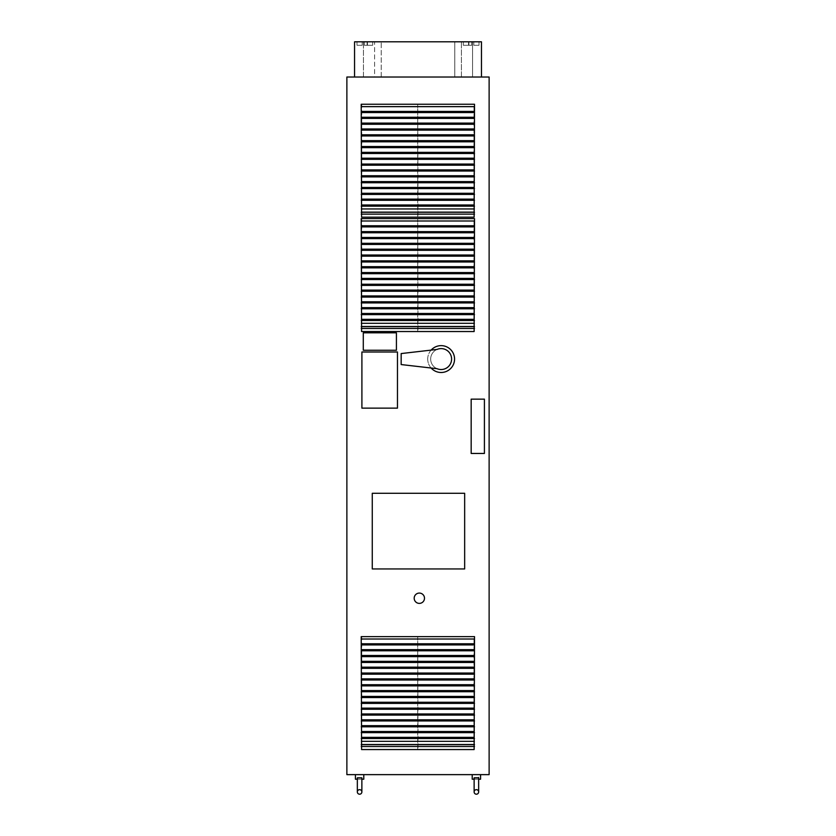 <?xml version="1.0" encoding="UTF-8"?>
<svg xmlns="http://www.w3.org/2000/svg" width="836" height="836" viewBox="0 0 836 836"><rect width="100%" height="100%" fill="white"/><g stroke="black" fill="none" stroke-linecap="round" stroke-linejoin="round"><path stroke-width="0.63" stroke-dasharray="4.18 3.13" d="M362.228 41.8L362.228 45.29L356.993 45.29L362.228 45.29L356.993 45.29L362.228 45.29L362.228 41.8L356.993 41.8L362.228 41.8M372.678 41.8L372.678 45.29L367.453 45.29L372.678 45.29L367.453 45.29L372.678 45.29L372.678 41.8L367.453 41.8L372.678 41.8M479.018 41.8L479.018 45.29L473.793 45.29L479.018 45.29L473.793 45.29L479.018 45.29L479.018 41.8L473.793 41.8L479.018 41.8M367.098 41.8L367.098 45.29L364.308 45.29L367.098 45.29L364.308 45.29L367.098 45.29L367.098 41.8L364.308 41.8L367.098 41.8M468.557 41.8L468.557 45.29L463.332 45.29L468.557 45.29L463.332 45.29L468.557 45.29L468.557 41.8L463.332 41.8L468.557 41.8M471.703 41.8L471.703 45.29L468.912 45.29L471.703 45.29L468.912 45.29L471.703 45.29L471.703 41.8L468.912 41.8L471.703 41.8M414.186 598.231A5.152 5.152 0 0 1 421.919 593.769A5.152 5.152 0 0 1 421.919 602.693A5.152 5.152 0 0 1 414.186 598.231M359.605 789.665A2.268 2.268 0 0 1 361.873 791.932L361.873 777.814L357.338 777.814L357.62 779.204L355.415 779.204L357.62 779.204L355.415 779.204L355.415 774.638L363.785 774.638L355.415 774.638L363.785 774.638L363.785 779.204L361.58 779.204L363.785 779.204L361.58 779.204L361.873 777.814L357.338 777.814L361.873 777.814L361.58 779.204L357.62 779.204L357.338 777.835L357.62 779.204L361.58 779.204L361.873 777.835L361.873 779.204L357.62 779.204L357.338 777.835L357.62 779.204L361.58 779.204L361.873 777.835M478.662 779.204L474.42 779.204L474.127 777.835L474.42 779.204L478.38 779.204L478.662 777.835L478.38 779.204L480.585 779.204L474.127 779.204L474.127 777.814L478.662 777.814L478.38 779.204L480.585 779.204L480.585 774.638L472.215 774.638L480.585 774.638M478.641 777.501L474.127 777.814L474.127 791.932L474.127 777.814L478.662 777.814L478.38 779.204L474.42 779.204L474.127 777.835L474.42 779.204L472.215 779.204L474.42 779.204L472.215 779.204L472.215 774.638M363.785 774.638L355.415 774.638M476.395 789.665A2.268 2.268 0 0 1 478.662 791.932L478.662 777.814M363.294 332.822L396.421 332.822L396.421 350.263L363.294 350.263L363.294 332.822M361.904 351.998L397.466 351.998L397.466 408.135L361.904 408.135L361.904 351.998M437.04 368.697L401.165 364.559L401.165 353.565L437.061 349.427A10.46 10.46 0 0 0 430.676 359.062A10.46 10.46 0 0 1 446.361 350.002A10.46 10.46 0 0 1 446.361 368.122A10.46 10.46 0 0 1 430.676 359.062A10.46 10.46 0 0 0 437.04 368.697M431.125 350.117A13.418 13.418 0 0 0 431.125 368.018M427.708 359.062A13.418 13.418 0 0 1 447.845 347.442A13.418 13.418 0 0 1 447.845 370.682A13.418 13.418 0 0 1 427.708 359.062M484.41 453.457L471.17 453.457L471.17 399.148L484.41 399.148L484.41 453.457M372.271 493.292L464.659 493.292L464.659 568.94L372.271 568.94L372.271 493.292M361.737 331.537L361.737 218.604L417.718 218.604L417.718 331.537L361.58 331.537M361.204 218.604L361.737 218.604M418 218.604L473.981 218.604L473.981 331.537L418 331.537L417.718 218.604M474.514 218.604L473.981 218.604M361.737 217.182L361.737 104.249L417.718 104.249L417.718 217.182L361.58 217.182M361.204 104.249L361.737 104.249M418 104.249L473.981 104.249L473.981 217.182L418 217.182L417.718 104.249M474.514 104.249L473.981 104.249M361.737 749.558L361.737 636.624L417.718 636.624L417.718 749.558L361.58 749.558M361.204 636.624L361.737 636.624M418 636.624L473.981 636.624L473.981 749.558L418 749.558L417.718 636.624M474.514 636.624L473.981 636.624M363.441 77.016L374.601 77.016L374.601 41.8L363.441 41.8L381.226 41.8L374.601 41.8L374.601 77.016L381.226 77.016L381.226 41.8L454.784 41.8L381.226 41.8L381.226 77.016L454.784 77.016L454.784 41.8L461.409 41.8L454.784 41.8L454.784 77.016L461.409 77.016L461.409 41.8L472.57 41.8L461.409 41.8L461.409 77.016L472.57 77.016L472.57 41.8L472.57 77.016L454.784 77.016L454.784 41.8L454.784 77.016L381.226 77.016L381.226 41.8L381.226 77.016L363.441 77.016L363.441 41.8L363.441 77.016M354.558 77.016L354.558 41.8L481.463 41.8L481.463 77.016L354.558 77.016L481.463 77.016M489.123 77.016L346.877 77.016L346.877 774.638L489.123 774.638L489.123 77.016M356.993 41.8L356.993 45.29L356.993 41.8M367.453 41.8L367.453 45.29L367.453 41.8M473.793 41.8L473.793 45.29L473.793 41.8M364.308 41.8L364.308 45.29L364.308 41.8M463.332 41.8L463.332 45.29L463.332 41.8M468.912 41.8L468.912 45.29L468.912 41.8M357.338 777.814L357.338 791.932L357.338 777.814M361.873 777.814L361.873 791.932"/><path stroke-width="1.25" d="M414.186 598.231A5.152 5.152 0 0 1 421.919 593.769A5.152 5.152 0 0 1 421.919 602.693A5.152 5.152 0 0 1 414.186 598.231M359.605 789.665A2.268 2.268 0 0 1 361.873 791.932A2.268 2.268 0 0 1 359.605 794.2A2.268 2.268 0 0 1 357.338 791.932A2.268 2.268 0 0 1 359.605 789.665A2.268 2.268 0 0 0 357.338 791.932A2.268 2.268 0 0 0 359.605 794.2A2.268 2.268 0 0 0 361.873 791.932L361.873 777.814L357.338 777.814L357.338 791.932L357.338 779.204L355.415 779.204L355.415 774.638M476.395 789.665A2.268 2.268 0 0 1 478.662 791.932A2.268 2.268 0 0 1 476.395 794.2A2.268 2.268 0 0 1 474.127 791.932A2.268 2.268 0 0 1 476.395 789.665A2.268 2.268 0 0 0 474.127 791.932A2.268 2.268 0 0 0 476.395 794.2A2.268 2.268 0 0 0 478.662 791.932L478.641 777.501M472.215 774.638L472.215 779.204L474.127 779.204L474.127 791.932L474.127 777.814L478.662 777.814M363.785 774.638L363.785 779.204L361.873 779.204L361.873 791.932M480.585 774.638L480.585 779.204L478.662 779.204M396.421 332.822L363.294 332.822L363.294 350.263L396.421 350.263L396.421 332.822M397.466 351.998L361.904 351.998L361.904 408.135L397.466 408.135L397.466 351.998M401.165 364.559L437.04 368.697A10.46 10.46 0 0 0 451.597 359.072A10.46 10.46 0 0 0 437.061 349.427L401.165 353.565L401.165 364.559M431.125 368.018A13.418 13.418 0 0 0 450.447 368.728A13.418 13.418 0 0 0 450.447 349.396A13.418 13.418 0 0 0 431.125 350.117M471.17 453.457L484.41 453.457L484.41 399.148L471.17 399.148L471.17 453.457M464.659 493.292L372.271 493.292L372.271 568.94L464.659 568.94L464.659 493.292M474.514 220.997L474.137 331.537L361.58 331.537L361.204 218.604L474.514 218.604L474.514 220.997L361.204 220.997M474.169 225.772L361.549 225.772M474.169 226.556L361.549 226.556M474.493 226.901L361.225 226.901M474.169 231.624L361.549 231.624M474.169 232.398L361.549 232.398M474.493 232.753L361.225 232.753M474.169 237.466L361.549 237.466M474.169 238.25L361.549 238.25M474.493 238.605L361.225 238.605M474.169 243.318L361.549 243.318M474.169 244.102L361.549 244.102M474.493 244.446L361.225 244.446M474.169 249.17L361.549 249.17M474.169 249.943L361.549 249.943M474.493 250.298L361.225 250.298M474.169 255.011L361.549 255.011M474.169 255.795L361.549 255.795M474.493 256.14L361.225 256.14M474.169 260.863L361.549 260.863M474.169 261.637L361.549 261.637M474.493 261.992L361.225 261.992M474.169 266.705L361.549 266.705M474.169 267.489L361.549 267.489M474.493 267.844L361.225 267.844M474.169 272.557L361.549 272.557M474.169 273.341L361.549 273.341M474.493 273.685L361.225 273.685M474.169 278.409L361.549 278.409M474.169 279.182L361.549 279.182M474.493 279.537L361.225 279.537M474.169 284.25L361.549 284.25M474.169 285.034L361.549 285.034M474.493 285.389L361.225 285.389M474.169 290.102L361.549 290.102M474.169 290.886L361.549 290.886M474.493 291.231L361.225 291.231M474.169 295.954L361.549 295.954M474.169 296.728L361.549 296.728M474.493 297.083L361.225 297.083M474.169 301.796L361.549 301.796M474.169 302.58L361.549 302.58M474.493 302.925L361.225 302.925M474.169 307.648L361.549 307.648M474.169 308.421L361.549 308.421M474.493 308.777L361.225 308.777M474.169 313.49L361.549 313.49M474.169 314.273L361.549 314.273M474.493 314.629L361.225 314.629M474.158 319.342L361.57 319.342M474.148 320.157L361.57 320.157M474.472 320.512L361.246 320.512M474.346 323.302L361.371 323.302M474.346 326.479L361.371 326.479M474.493 326.636L361.225 326.636M474.493 328.496L361.225 328.496M474.514 106.642L474.137 217.182L361.58 217.182L361.204 104.249L474.514 104.249L474.514 106.642L361.204 106.642M474.169 111.418L361.549 111.418M474.169 112.202L361.549 112.202M474.493 112.546L361.225 112.546M474.169 117.27L361.549 117.27M474.169 118.043L361.549 118.043M474.493 118.398L361.225 118.398M474.169 123.111L361.549 123.111M474.169 123.895L361.549 123.895M474.493 124.251L361.225 124.251M474.169 128.963L361.549 128.963M474.169 129.747L361.549 129.747M474.493 130.092L361.225 130.092M474.169 134.815L361.549 134.815M474.169 135.589L361.549 135.589M474.493 135.944L361.225 135.944M474.169 140.657L361.549 140.657M474.169 141.441L361.549 141.441M474.493 141.796L361.225 141.796M474.169 146.509L361.549 146.509M474.169 147.282L361.549 147.282M474.493 147.638L361.225 147.638M474.169 152.351L361.549 152.351M474.169 153.134L361.549 153.134M474.493 153.49L361.225 153.49M474.169 158.203L361.549 158.203M474.169 158.986L361.549 158.986M474.493 159.331L361.225 159.331M474.169 164.055L361.549 164.055M474.169 164.828L361.549 164.828M474.493 165.183L361.225 165.183M474.169 169.896L361.549 169.896M474.169 170.68L361.549 170.68M474.493 171.035L361.225 171.035M474.169 175.748L361.549 175.748M474.169 176.532L361.549 176.532M474.493 176.877L361.225 176.877M474.169 181.6L361.549 181.6M474.169 182.373L361.549 182.373M474.493 182.729L361.225 182.729M474.169 187.442L361.549 187.442M474.169 188.225L361.549 188.225M474.493 188.581L361.225 188.581M474.169 193.294L361.549 193.294M474.169 194.067L361.549 194.067M474.493 194.422L361.225 194.422M474.169 199.135L361.549 199.135M474.169 199.919L361.549 199.919M474.493 200.274L361.225 200.274M474.158 204.987L361.57 204.987M474.148 205.802L361.57 205.802M474.472 206.158L361.246 206.158M474.346 208.948L361.371 208.948M474.346 212.125L361.371 212.125M474.493 212.281L361.225 212.281M474.493 214.141L361.225 214.141M474.514 639.017L474.137 749.558L361.58 749.558L361.204 636.624L474.514 636.624L474.514 639.017L361.204 639.017M474.169 643.793L361.549 643.793M474.169 644.577L361.549 644.577M474.493 644.922L361.225 644.922M474.169 649.645L361.549 649.645M474.169 650.418L361.549 650.418M474.493 650.774L361.225 650.774M474.169 655.487L361.549 655.487M474.169 656.27L361.549 656.27M474.493 656.615L361.225 656.615M474.169 661.339L361.549 661.339M474.169 662.112L361.549 662.112M474.493 662.467L361.225 662.467M474.169 667.18L361.549 667.18M474.169 667.964L361.549 667.964M474.493 668.319L361.225 668.319M474.169 673.032L361.549 673.032M474.169 673.816L361.549 673.816M474.493 674.161L361.225 674.161M474.169 678.884L361.549 678.884M474.169 679.658L361.549 679.658M474.493 680.013L361.225 680.013M474.169 684.726L361.549 684.726M474.169 685.51L361.549 685.51M474.493 685.865L361.225 685.865M474.169 690.578L361.549 690.578M474.169 691.362L361.549 691.362M474.493 691.706L361.225 691.706M474.169 696.43L361.549 696.43M474.169 697.203L361.549 697.203M474.493 697.558L361.225 697.558M474.169 702.271L361.549 702.271M474.169 703.055L361.549 703.055M474.493 703.4L361.225 703.4M474.169 708.123L361.549 708.123M474.169 708.897L361.549 708.897M474.493 709.252L361.225 709.252M474.169 713.965L361.549 713.965M474.169 714.749L361.549 714.749M474.493 715.104L361.225 715.104M474.169 719.817L361.549 719.817M474.169 720.601L361.549 720.601M474.493 720.945L361.225 720.945M474.169 725.669L361.549 725.669M474.169 726.442L361.549 726.442M474.493 726.797L361.225 726.797M474.169 731.51L361.549 731.51M474.169 732.294L361.549 732.294M474.493 732.649L361.225 732.649M474.158 737.362L361.57 737.362M474.148 738.178L361.57 738.178M474.472 738.522L361.246 738.522M474.346 741.323L361.371 741.323M474.346 744.5L361.371 744.5M474.493 744.657L361.225 744.657M474.493 746.506L361.225 746.506M354.558 77.016L354.558 41.8L481.463 41.8L481.463 77.016M346.877 77.016L489.123 77.016L489.123 774.638L346.877 774.638L346.877 77.016M474.148 319.645L361.57 319.645M474.148 205.29L361.57 205.29M474.148 737.665L361.57 737.665"/></g></svg>
